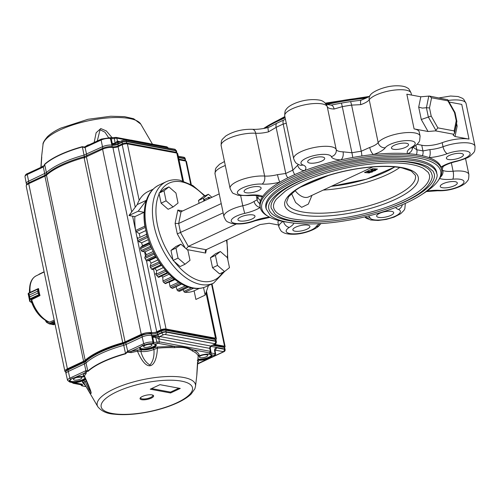 <?xml version="1.0" encoding="UTF-8"?>
<svg xmlns="http://www.w3.org/2000/svg" width="500" height="500" viewBox="0 0 500 500"><rect width="100%" height="100%" fill="white"/><g stroke="black" fill="none" stroke-linecap="round" stroke-linejoin="round"><path stroke-width="0.75" d="M145.244 227.087A1.244 0.712 -115 0 1 144.856 226.175A54.719 31.369 -115 0 1 144.113 212.3L138.194 211.2L128.963 215.506L137.244 204.562A54.719 31.369 -115 0 1 148.294 191.462L153.012 189.262M137.244 204.562L146.45 200.269M139.844 236.469A49.744 28.519 -115 0 1 139.262 233.663L145.919 230.556M139.262 233.663L136.256 231.663L145.306 227.438M136.256 231.663A1.244 0.712 -115 0 1 135.619 230.481A54.719 31.369 -115 0 1 134.881 216.612L144.113 212.3M128.963 215.506L134.881 216.612M138.194 211.2L146.438 200.312M199.275 288.425L194.1 290.837L195.9 299.444L205.131 295.138L208.444 285.525M203.556 287.587L205.131 295.138M194.1 290.837A54.719 31.369 -115 0 1 184.838 292.312A1.244 0.712 -115 0 1 183.875 291.419L183.069 289.631M188.562 287.069L179.594 291.256A1.244 0.712 -115 0 1 179.244 291.269A54.719 31.369 -115 0 1 177.925 290.85A1.244 0.712 -115 0 1 177.031 289.762L176.05 286.694M181.694 284.031A1.244 0.712 -115 0 1 181.337 283.938A54.719 31.369 -115 0 1 179.994 283.163A1.244 0.712 -115 0 1 179.569 282.762M181.731 284.044L172.619 288.3A1.244 0.712 -115 0 1 172.106 288.244A54.719 31.369 -115 0 1 170.756 287.475A1.244 0.712 -115 0 1 169.969 286.238L169.206 282.238L175.012 279.531M174.719 279.294A1.244 0.712 -115 0 1 174.175 279.094A54.719 31.369 -115 0 1 172.856 278.006A1.244 0.712 -115 0 1 172.362 277.312M165.837 283.344A1.244 0.712 -115 0 1 165.619 283.569A1.244 0.712 -115 0 1 164.944 283.406A54.719 31.369 -115 0 1 163.625 282.312A1.244 0.712 -115 0 1 162.969 280.975L162.763 277.175L169.1 274.219M162.763 277.175A49.744 28.519 -115 0 1 161.525 276.006M167.906 272.981A1.244 0.712 -115 0 1 167.262 272.631A54.719 31.369 -115 0 1 166.019 271.256A1.244 0.712 -115 0 1 165.562 270.375M158.994 277.15A1.244 0.712 -115 0 1 158.863 277.25A1.244 0.712 -115 0 1 158.031 276.938A54.719 31.369 -115 0 1 156.788 275.569A1.244 0.712 -115 0 1 156.294 274.175L156.656 270.719L163.3 267.619M156.656 270.719A49.744 28.519 -115 0 1 154.894 268.512M161.55 265.3A1.244 0.712 -115 0 1 160.863 264.781A54.719 31.369 -115 0 1 159.744 263.188A1.244 0.712 -115 0 1 159.388 262.2M152.606 269.581L161.606 265.381L152.625 269.569A1.244 0.712 -115 0 1 152.606 269.581A1.244 0.712 -115 0 1 151.631 269.094A54.719 31.369 -115 0 1 150.512 267.494A1.244 0.712 -115 0 1 150.194 266.106L151.113 263.125L157.931 259.944M151.113 263.125A49.744 28.519 -115 0 1 149.494 260.506L156.35 257.306M153.238 251.469L146.35 254.681L144.919 257.069A1.244 0.712 -115 0 0 145.044 258.406A54.719 31.369 -115 0 0 145.994 260.169A1.244 0.712 -115 0 0 146.988 260.894L149.494 260.506M155.906 256.537A1.244 0.712 -115 0 1 155.225 255.856A54.719 31.369 -115 0 1 154.275 254.094A1.244 0.712 -115 0 1 154.05 253.088M146.35 254.681A49.744 28.519 -115 0 1 145.025 251.856L151.912 248.644M149.406 242.512L142.55 245.712L140.656 247.419A1.244 0.712 -115 0 0 140.588 248.65A54.719 31.369 -115 0 0 141.337 250.506A1.244 0.712 -115 0 0 142.281 251.456L145.025 251.856M151.194 247.013A1.244 0.712 -115 0 1 150.569 246.2A54.719 31.369 -115 0 1 149.819 244.338A1.244 0.712 -115 0 1 149.731 243.375M142.55 245.712A49.744 28.519 -115 0 1 141.569 242.794L148.394 239.613M137.569 237.531L137.581 237.525A1.244 0.712 -115 0 0 137.569 237.531A1.244 0.712 -115 0 0 137.319 238.6A54.719 31.369 -115 0 0 137.831 240.487A1.244 0.712 -115 0 0 138.7 241.612L141.569 242.794M147.594 237.075A1.244 0.712 -115 0 1 147.062 236.175A54.719 31.369 -115 0 1 146.55 234.288A1.244 0.712 -115 0 1 146.588 233.425M258.175 190.769A8.706 2.706 -11.8 0 1 249.294 192.894A8.706 2.706 -11.8 0 1 244.075 191.513A8.706 2.706 -11.8 0 1 252.037 187.087A8.706 2.706 -11.8 0 1 261.112 187.95A8.706 2.706 -11.8 0 1 258.175 190.769M287.725 222.244A91.4 28.394 -11.8 0 1 268.581 216.625L267.213 215.831A92.644 28.781 -11.8 0 1 260.312 207.662L259.994 206.163A92.644 28.781 -11.8 0 1 259.831 203.625A92.644 28.781 -11.8 0 1 260.5 200.55A92.644 28.781 -11.8 0 1 262.738 196.356A92.644 28.781 -11.8 0 1 279.844 182.15A92.644 28.781 -11.8 0 1 287.894 177.806A92.644 28.781 -11.8 0 1 294.825 174.569A92.644 28.781 -11.8 0 1 304.675 170.556A92.644 28.781 -11.8 0 1 340.85 159.894A92.644 28.781 -11.8 0 1 352.738 157.494A92.644 28.781 -11.8 0 1 361.875 155.994A92.644 28.781 -11.8 0 1 373.569 154.519A92.644 28.781 -11.8 0 1 407.612 153.644A92.644 28.781 -11.8 0 1 416.381 154.594A92.644 28.781 -11.8 0 1 422.369 155.706A92.644 28.781 -11.8 0 1 429.056 157.631A92.644 28.781 -11.8 0 1 441.025 167.062A92.644 28.781 -11.8 0 1 441.369 168.269L441.681 169.775A92.644 28.781 -11.8 0 1 438.625 180.025L437.694 181.3A91.4 28.394 -11.8 0 1 422.394 194.112M252.037 218.981A8.706 2.706 -11.8 0 1 243.156 221.106A8.706 2.706 -11.8 0 1 237.938 219.725A8.706 2.706 -11.8 0 1 245.906 215.294A8.706 2.706 -11.8 0 1 254.981 216.163A8.706 2.706 -11.8 0 1 252.037 218.981M306.956 229.194A8.706 2.706 -11.8 0 1 298.075 231.319A8.706 2.706 -11.8 0 1 292.856 229.931A8.706 2.706 -11.8 0 1 300.825 225.506A8.706 2.706 -11.8 0 1 309.9 226.375A8.706 2.706 -11.8 0 1 306.956 229.194M390.763 215.419A8.706 2.706 -11.8 0 1 381.881 217.544A8.706 2.706 -11.8 0 1 376.656 216.163A8.706 2.706 -11.8 0 1 384.625 211.737A8.706 2.706 -11.8 0 1 393.7 212.606A8.706 2.706 -11.8 0 1 390.763 215.419M454.356 185.738A8.706 2.706 -11.8 0 1 445.475 187.862A8.706 2.706 -11.8 0 1 440.25 186.481A8.706 2.706 -11.8 0 1 448.219 182.05A8.706 2.706 -11.8 0 1 457.294 182.919A8.706 2.706 -11.8 0 1 454.356 185.738M460.487 157.525A8.706 2.706 -11.8 0 1 451.606 159.65A8.706 2.706 -11.8 0 1 446.388 158.269A8.706 2.706 -11.8 0 1 454.356 153.844A8.706 2.706 -11.8 0 1 463.425 154.706A8.706 2.706 -11.8 0 1 460.487 157.525M405.569 147.312A8.706 2.706 -11.8 0 1 396.688 149.444A8.706 2.706 -11.8 0 1 391.469 148.056A8.706 2.706 -11.8 0 1 399.438 143.631A8.706 2.706 -11.8 0 1 408.506 144.5A8.706 2.706 -11.8 0 1 405.569 147.312M263.65 128.488A91.4 28.394 -11.8 0 1 284.988 117.119M325.95 103.931A91.4 28.394 -11.8 0 1 367.594 97.344M268.581 216.625A91.4 28.394 -11.8 0 1 345.431 162.081A91.4 28.394 -11.8 0 1 437.694 181.3M266.375 209.312A87.212 27.094 -11.8 0 1 265.869 207.712A87.212 27.094 -11.8 0 1 345.7 163.356A87.212 27.094 -11.8 0 1 436.606 172.044A87.212 27.094 -11.8 0 1 436.788 173.713M219.206 193.9L181.081 211.694L178.675 223.481L180.613 232.731L188.331 246.4L206.112 249.706L259.981 224.562L269.2 223.263L278.488 224.988M236.225 224.044L188.331 246.4L186.225 248.825M278.637 220.506A21.762 6.763 168.2 0 0 278.019 222.769L278.869 226.819A21.762 6.763 -11.8 0 1 283.025 221.481M221.231 203.612L178.675 223.481L175.106 223.425L177.3 233.919L223.169 212.869M449.087 102.044L461.756 104.4L469.006 139.113A21.762 6.763 168.2 0 0 442.188 142.688L443.031 146.738A21.762 6.763 -11.8 0 1 475 146.25L466.056 103.444A21.762 6.763 -11.8 0 0 448.181 100.444M447.788 99.744L447.869 100.819L431.569 97.788L429.369 96.056L447.788 99.744L455.037 112.575L456.894 121.469L454.581 133.069L453.156 135.137L455.044 136.512L469.006 139.113M286.275 123.275L283.206 124.062L292.838 170.181L297.712 165.206A6.219 5.438 -137.9 0 0 304.675 170.556A22.381 6.956 -11.8 0 0 302.975 164.988A15.544 4.831 -11.8 0 1 311.394 156.275A15.544 4.831 -11.8 0 1 331.331 156.631A22.381 6.956 -11.8 0 0 340.85 159.894A6.219 3.619 91.7 0 0 343.056 151.838L351.919 152.762L342.281 106.65A6.219 0.519 -100.2 0 0 341.381 103.112A92.644 28.781 -11.8 0 0 332.2 104.925L330.881 105.087A6.219 3.619 91.7 0 1 334.113 109.025L342.281 106.65A94.506 29.362 -11.8 0 1 351.606 105.119L360.775 104.644A16.169 5.025 -11.8 0 0 369.219 99.769A6.219 5.594 -144.3 0 1 370.062 95.544C371.731 91.681 384.794 86.062 395.719 85.812C401.456 85.669 405.394 86.425 407.544 88.088C408.444 88.112 409.644 89.825 411.138 93.231A21.762 6.763 -11.8 0 0 391.938 90.431A21.762 6.763 -11.8 0 0 369.219 99.769L378.162 142.581A21.762 6.763 -11.8 0 1 400.881 133.238A21.762 6.763 -11.8 0 1 420.081 136.044L419.237 131.994A21.762 6.763 168.2 0 0 414.087 128.9L428.056 131.5L435.494 130.863L437.856 127.869L431.2 116.088L421.275 119.494L418.694 107.137L420.806 96.788L429.369 96.056M264.95 128.244A92.644 28.781 -11.8 0 1 276.219 121.919A92.644 28.781 -11.8 0 1 285.138 117.825M326.688 104.575A92.644 28.781 -11.8 0 1 365.838 98.256M276.531 123.425A6.219 3.8 63.6 0 0 276.131 127.369L268.538 131.838A16.169 5.025 -11.8 0 1 255.681 133.244A21.762 6.763 -11.8 0 0 232.525 136.9A21.762 6.763 -11.8 0 0 221.137 145.588C221.244 139.444 221.331 140.338 225.725 136.019C233.306 131.319 242.175 129.075 252.319 129.294C256.863 129.562 262.15 128.975 268.181 127.525L271.075 126.287A92.644 28.781 -11.8 0 1 276.531 123.425A92.644 28.781 -11.8 0 1 283.469 120.188A92.644 28.781 -11.8 0 1 285.45 119.331M341.381 103.112A92.644 28.781 -11.8 0 1 350.519 101.613A92.644 28.781 -11.8 0 1 359.431 100.444L361.4 100.044A6.219 2.212 -108.9 0 0 360.775 104.644M321.769 161.088A8.706 2.706 -11.8 0 1 312.887 163.212A8.706 2.706 -11.8 0 1 307.669 161.831A8.706 2.706 -11.8 0 1 315.631 157.4A8.706 2.706 -11.8 0 1 324.706 158.269A8.706 2.706 -11.8 0 1 321.769 161.088M260.25 207.369A6.219 4.675 56.3 0 1 254.075 201.431L257.137 199.825A6.219 5.888 4 0 0 259.831 203.625M248.637 195.231A22.381 6.956 -11.8 0 1 262.738 196.356A6.219 5.481 115.8 0 1 258.819 196.169C257.456 196.069 259.131 195.019 248.056 195.631A6.219 1.9 -95.8 0 0 248.637 195.231A15.544 4.831 -11.8 0 1 238.969 190.081A15.544 4.831 -11.8 0 1 262.05 184.094A22.381 6.956 -11.8 0 0 279.844 182.15A6.219 0.744 75.9 0 1 277.481 174.65L285.769 173.481A6.219 3.8 63.6 0 0 287.894 177.806M350.519 101.613A6.219 1.106 -98.4 0 1 351.606 105.119L361.238 151.231L369.719 147.456A6.219 2.212 -108.9 0 0 373.569 154.519A22.381 6.956 -11.8 0 0 385.262 147.769A15.544 4.831 -11.8 0 1 406.838 140.594A15.544 4.831 -11.8 0 1 411.944 147.081A6.219 4.387 59.2 0 0 413.925 146.637C418.612 143.706 419.637 140.906 419.644 140.662L420.081 136.044M413.031 147.213L416.838 149.806L415.9 145.306M442.188 142.688A16.169 5.025 168.2 0 1 421.756 145.238A94.506 29.362 168.2 0 0 417.056 144.325M421.756 145.238L422.95 150.944L429.862 149.606A6.219 2.312 -94.3 0 1 429.056 157.631A22.381 6.956 -11.8 0 0 447.287 153.656A15.544 4.831 -11.8 0 1 469.381 152.219A15.544 4.831 -11.8 0 1 456.675 161.044L456.831 161.325C464.719 159.081 469.263 157.231 470.462 155.787C474.762 151.537 474.9 152.406 475 146.25M260.312 207.662A92.644 28.781 -11.8 0 1 288.206 179.306A92.644 28.781 -11.8 0 1 383.994 155.181A92.644 28.781 -11.8 0 1 441.681 169.775M414.087 128.9L406.838 94.194L420.806 96.788M208.356 197.562L204.412 199.406L204.675 200.675M210.3 198.056L209.556 197.456L208.312 197.356L208.619 198.837M208.519 197.262L208.825 198.744M209.556 197.456L209.737 198.319M204.412 199.406L203.631 199.544L203.938 201.025M203.831 199.444L204.144 200.925M203.975 199.475L204.269 200.869M440.456 177.062A6.219 5.481 -64.2 0 0 442.919 170.4A16.169 5.025 -11.8 0 0 453.1 171.219A21.762 6.763 -11.8 0 1 468.869 174.462L465.538 158.531M456.831 161.325C450.769 162.781 446.244 164.488 443.263 166.45A6.219 4.675 -123.7 0 1 441.025 167.062A22.381 6.956 -11.8 0 1 456.675 161.044M412.512 147.587A6.219 5.863 146 0 1 407.612 153.644A22.381 6.956 -11.8 0 1 411.944 147.081M268.181 127.525A6.219 0.744 75.9 0 0 268.538 131.838M456.138 125.444L457.15 126.163L455.044 136.512M436.019 130.612L428.363 117.062L426.413 107.719L422.344 108.094L418.694 107.137M455.037 112.575L454.525 112.606L447.869 100.819M456.894 121.469L456.225 120.744L454.525 112.606M454.581 133.069L454.156 130.9L437.856 127.869M428.794 96.031L426.413 107.719L429.5 107.95L431.2 116.088M175.106 223.425L177.831 210.069L180.031 211.8L181.081 211.694M187.119 249.606L205.669 253.056L205.244 250.888L206.112 249.706M291.531 193.562L295.606 202.481L301.663 207.331L308.331 204.1L311.981 195.338M323.269 190.069A63.731 19.8 168.2 0 0 399.738 167.506M292.444 218.844A79.588 24.725 168.2 0 0 381.106 209.031A79.588 24.725 168.2 0 0 429.431 174.988L428.3 172.4L423.363 168.325C415.95 164.456 404.094 162.656 387.788 162.925C367.325 163.519 346.306 167.044 324.725 173.512C308.038 178.669 294.9 184.55 285.3 191.144L276.425 199.125C274 202.331 273.069 205.138 273.625 207.537A79.588 24.725 168.2 0 0 292.444 218.844M387.45 208.656A84.562 26.269 168.2 0 0 434.3 173.975L433.088 171.194L427.819 166.85C419.931 162.731 407.331 160.819 390.012 161.106C353.906 161.569 304.631 174.931 282.5 190.175C277.869 193.269 274.375 196.281 272.019 199.219C269.225 202.775 268.137 205.888 268.756 208.556A84.562 26.269 168.2 0 0 288.75 220.569A84.562 26.269 168.2 0 0 325.575 221.581M315.475 174.8A82.075 25.5 168.2 0 0 271.188 208.05L274.881 213.931C278.425 216.95 283.894 219.137 291.294 220.5C308.631 223.431 330.138 222.362 355.806 217.294C375.631 213.169 392.775 207.537 407.244 200.4C416.413 195.8 423.156 191.1 427.463 186.294C431.594 180.744 433.062 176.8 431.869 174.481A82.075 25.5 168.2 0 0 377.969 161.744M372.931 168.675L374.637 168.825M375.125 168.869L375.481 170.05L375.15 170.2L375.806 170.325L375.144 170.631L372.925 171.244L372.35 171.131L371.844 170.037L372.537 169.719L375.481 170.05M375.288 169.119L376.031 168.95M366.35 171.713L368.231 172.062M370.119 169.956L371.906 170.175M372.569 171.406L372.925 171.244M372.975 171.219L373.744 170.863M369.075 172.381L369.2 172.956L370.181 172.506M328.519 175.45L300.663 187.075M375.562 169.169L375.725 169.925L377.506 169.075L372.825 168.669L364.513 172.544L369.2 172.956M368.206 172.019L368.713 171.5L371.656 171.219L372.619 171.637L372.088 172.113L369.175 172.4L368.206 172.019L367.956 170.825M369.3 171.6L369.844 172.087L371.512 172.013L370.994 171.531L369.081 171.806M368.194 171.956L367.987 170.956M368.713 171.5L368.544 170.694M371.656 171.219L371.413 170.062M369.844 172.087L369.719 171.475M373.137 170.794L373.956 170.413L372.875 170.212L373.137 170.794L373.025 170.238M371.844 170.037L371.675 169.219M375.806 170.325L375.725 169.925M374.95 169.95L374.719 168.831M374.619 170.106L374.381 168.944M372.537 169.719L372.362 168.888M199.062 203.3L198.475 200.475L203.406 196.575L208.388 194.25L211.9 197.306M203.738 199.494L203.456 198.144L208.388 194.25M198.475 200.475L203.456 198.144M224.544 271.556L219.556 273.888L212.531 267.762L210.438 257.744L215.369 253.844L220.356 251.519L227.381 257.638L229.475 267.663L224.544 271.556L217.512 265.438L215.419 255.419L220.356 251.519M210.438 257.744L215.419 255.419M212.531 267.762L217.512 265.438M173.113 206.95L168.131 209.281L161.1 203.156L159.006 193.137L163.944 189.237L168.925 186.912L175.956 193.031L178.044 203.056L173.113 206.95L166.088 200.831L163.994 190.812L168.925 186.912M159.006 193.137L163.994 190.812M161.1 203.156L166.088 200.831M185.081 264.219L180.094 266.55L173.069 260.425L170.975 250.406L175.906 246.506L180.894 244.181L187.919 250.306L190.012 260.325L185.081 264.219L178.05 258.1L175.956 248.081L180.894 244.181M170.975 250.406L175.956 248.081M173.069 260.425L178.05 258.1M214.606 344.363L224.531 346.206A2.487 0.775 -11.8 0 1 225.119 346.562A2.487 0.775 -11.8 0 1 224.488 347.262M65.719 372.025A7.462 2.319 -11.8 0 1 64.881 371.231A7.462 2.319 -11.8 0 1 67.4 368.819L83.588 361.262A6.219 1.931 168.2 0 0 85.162 360.281A59.688 18.544 -11.8 0 1 122.744 342.738A6.219 1.931 168.2 0 0 125.075 341.894L141.263 334.344A7.462 2.319 -11.8 0 1 151.581 332.644A3.731 1.156 168.2 0 0 156.744 331.8L160.9 329.856A3.731 1.156 -11.8 0 1 166.062 329.012L215.494 338.2A3.731 1.156 -11.8 0 1 216.375 338.731A3.731 1.156 -11.8 0 1 215.819 339.538M64.881 371.231L26.206 186.106A7.462 2.319 -11.8 0 1 28.725 183.694L44.913 176.137A6.219 1.931 168.2 0 0 46.494 175.156A59.688 18.544 -11.8 0 1 84.069 157.613A6.219 1.931 168.2 0 0 86.406 156.769L102.587 149.219A7.462 2.319 -11.8 0 1 112.906 147.519A3.731 1.156 168.2 0 0 118.069 146.675L122.225 144.731A3.731 1.156 -11.8 0 1 127.387 143.887L176.819 153.075A3.731 1.156 -11.8 0 1 177.7 153.606L183.444 181.094M178.994 159.806L185.856 161.081A2.487 0.775 -11.8 0 1 186.444 161.438L191.281 184.587M38.562 288.569A25.812 14.8 65 0 0 40.012 295.512L39.812 295.606M31.394 299.788L39.875 295.637L39.2 295.25A0.619 0.356 -115 0 1 39.162 295.231L38.075 293.019L29.762 296.9L29.769 299.369L29.762 296.887L28.637 293.1L29.369 295.012L37.681 291.131L37.819 288.794L37.681 291.144L29.369 295.012M29.956 299.394L28.562 293.137L37.788 288.812M29.762 296.9L38.075 293.012L38.956 294.656L39.944 295.275M38.594 288.794L37.819 289.219M39.162 295.231L30.013 299.544L30.062 301.712L28.125 293.775L28.65 293.075L37.85 288.781M30 301.581L29.769 299.369M29.775 298.919L38.956 294.656M28.637 293.481L37.612 289.25M39.025 274.237L44.1 271.769L39.019 274.294M38.769 274.581L39.006 274.269M53.431 324.712L52.794 324.444L54.9 323.462L52.8 324.444L53.531 324.731L49.381 323.8L51.5 324.206L49.769 324.031L54.562 321.819M49.931 324.062L49.381 323.8M54.225 320.206L49.256 322.225M49.206 323.819L46.556 322.369L46.025 321.6L49.206 323.656L54.431 321.213M46.556 322.369L49.375 323.913M178.525 157.575L184.862 158.756L183.744 157.225A1.863 1.863 0 0 1 185.225 158.637L185.306 159.019A1.863 0.581 -11.8 0 1 185.306 159.025A1.863 0.581 -11.8 0 0 184.862 158.756L185.162 160.287A1.119 0.85 100.5 0 1 185.131 160.95M43.725 165.894L43.369 166.388L42.544 166.55L42.663 166.131L43.769 166.075L44.662 164.256A58.987 18.325 -11.8 0 1 59.562 154.9A58.987 18.325 -11.8 0 1 82.325 146.675L84.45 147.081L87.812 145.056A58.919 18.306 -11.8 0 1 89.394 144.675M94.169 142.45L96.131 132.762L100.775 128.55L106.319 130.919L112.306 137.9M130.581 140.087A58.919 18.306 -11.8 0 1 131.031 140.1L149.1 143.463A58.919 18.306 -11.8 0 1 149.35 143.575M43.019 144.55C42.656 143.281 44.112 140.681 47.394 136.756C50.562 133.681 55.012 130.8 60.75 128.119L87.994 119.281L110.769 116.244L124.444 116.631L133.675 118.744L140.775 124.131A50.2 15.594 168.2 0 0 108.756 117.831A50.2 15.594 168.2 0 0 59.825 130.031A50.2 15.594 168.2 0 0 43.019 144.55L41.688 155.938L41.112 167.213M30.675 172.087L27.719 173.506L27.269 174.506A6.713 2.087 168.2 0 0 25 176.669L26.281 183.425A6.837 2.125 -11.8 0 1 26.281 183.425A6.837 2.125 -11.8 0 1 28.594 181.219L46.262 172.725A59.194 18.388 -11.8 0 1 84.012 155.1L102.45 146.744A6.837 2.125 -11.8 0 1 111.912 145.194L110.412 138.506L111.213 138.65A3.237 1.006 168.2 0 0 114.388 138.381L114.362 137.525L109.725 137.731A1.244 0.944 -79.5 0 1 110.412 138.506A6.713 2.087 168.2 0 0 101.125 140.031L101.575 139.031L98.287 140.525M168.275 148.019L166.994 146.856L135.844 141.062M108.569 137.613L104.963 132.188L100.056 129.738L97.294 140.988M87.863 145.394L87.812 145.056M84.588 146.825L85.044 146.931L85.025 147.469L85.044 146.931L86.419 146.069M84.45 147.081L85.037 147.537L84.169 147.469L84.45 147.081M84.169 147.469L82.375 146.956L84.344 156.631L102.788 148.269L101.125 140.031L85.025 147.469M44.662 164.256A1.119 0.944 47.3 0 0 44.675 164.55L43.963 166.238M43.344 166.919L45.006 175.244L46.6 174.244A59.162 18.381 -11.8 0 1 84.344 156.631L84.85 157.938M27.55 173.55L42.431 166.675M101.331 139.119L100.8 139.35M109.388 137.75L111.269 137.95M85.106 147.506L87.031 156.475M119.138 142.137L111.831 144.819L112.331 143.637L115.369 143.012L117.425 141.081L118.494 142.244M115.662 137.463L116.825 138.169L114.388 138.381L115.188 143.863M117.425 141.081L118.562 142.256M118.088 142.525L117.863 143.825L122.019 141.888A1.863 1.069 -115 0 1 122.431 140.45L118.088 142.525L116.531 141.675M110.519 137.881L111.213 138.65L112.331 143.637L113.2 144.281M111.831 144.819A4.363 1.356 168.2 0 0 117.863 143.825L117.938 144.2L122.094 142.262A3.106 0.969 168.2 0 1 126.394 141.556L175.825 150.744L175.738 150.369A1.863 1.412 -79.5 0 0 174.7 149.213L125.269 140.025A1.863 1.412 100.5 0 1 126.306 141.181L175.738 150.369A3.1 0.963 -11.8 0 1 176.469 150.806L174.7 149.213M176.869 153.088L176.85 152.719A3.081 0.956 168.2 0 0 176.119 152.275L126.688 143.088A3.081 0.956 168.2 0 0 122.425 143.787L118.275 145.725L117.938 144.2A4.35 1.35 -11.8 0 1 111.912 145.194L112.212 146.725A6.812 2.119 -11.8 0 0 102.788 148.269A1.119 0.644 -115 0 0 103.112 148.981M176.85 152.719L176.556 151.194A3.106 0.969 168.2 0 0 176.556 151.181A3.106 0.969 168.2 0 0 175.825 150.744L176.119 152.275A1.119 0.85 100.5 0 1 176.088 152.938M152.513 395.012A6.219 1.931 -11.8 0 1 150.7 397.456A6.219 1.931 -11.8 0 1 143.675 398.994A6.219 1.931 -11.8 0 1 140.712 397.481M151.281 398.119A6.938 2.156 -11.8 0 1 142.688 399.812A6.938 2.156 -11.8 0 1 140.706 397.488A6.938 2.156 -11.8 0 1 146.394 395.181A6.938 2.156 -11.8 0 1 152.525 395.019A6.938 2.156 -11.8 0 1 151.281 398.119M152 343.706L151.75 343.494L152 343.706A8.456 2.625 168.2 0 0 145.031 344.85A5.469 1.7 -11.8 0 1 152 343.706L154.7 343.975A8.456 2.625 -11.8 0 1 153.713 347.656A8.456 2.625 -11.8 0 1 142.887 349.875A8.456 2.625 -11.8 0 1 140.738 346.844L142.363 345.562L145.069 344.856L140.994 346.587M197.619 363.85L223.65 351.7L225.106 350.369L224.681 349.344L216.65 347.856L215.144 350.45M225.119 349.694L224.681 349.344L223.65 351.7A1.863 1.069 65 0 0 224.075 351.65A1.863 1.069 65 0 0 224.325 351.444M198.194 355.869L196.863 374.844L195.531 386.231A50.2 15.594 168.2 0 0 143.138 379.6A50.2 15.594 168.2 0 0 97.775 406.65C101.525 411.281 107.075 413.794 114.419 414.188C121.112 414.925 128.812 414.769 137.519 413.706C152.544 411.756 165.969 408.075 177.8 402.663C183.544 399.975 188 397.094 191.169 394.019L194.844 388.831L195.531 386.231M197.275 360.2L198.494 361.425L197.525 362.369C196.25 383.556 196.881 374.881 198.169 355.769L199.15 354.694L198.194 356.087M198.194 356.012L198.169 355.769A58.919 18.306 168.2 0 0 192.463 351.031C188.162 347.863 182.138 346.744 174.394 347.669A58.919 18.306 168.2 0 0 157.413 348.194C156.537 368.125 146.85 373.694 137.469 351.206L137.231 350.037L141.512 349.831L140.825 351.4C142.6 357.919 145.625 362.45 149.913 365.006C153.1 361.325 154.444 356.131 153.938 349.419L152.988 348.1L157.575 346.962L157.413 348.194L153.938 349.419A9.969 3.1 168.2 0 1 140.825 351.4L137.469 351.206A58.919 18.306 168.2 0 0 131.181 352.625L127.294 352.163L125.606 353.831A58.987 18.325 168.2 0 0 87.938 371.413L86.613 371.15L86.031 373.7A58.919 18.306 168.2 0 0 84.394 375.981C92.912 394.225 94.131 400.85 83.75 382.581L82.431 382.038L83.931 380.331L85.044 381.581L88.681 389.006L90.819 391.894M125.606 353.831L123.75 345.319A59.194 18.388 168.2 0 0 86 362.938L87.831 371.119L85.925 370.744L86.181 371.331L85.913 370.675L86.681 370.725M85.575 379.031A8.456 2.625 -11.8 0 1 73.731 382.656L70.044 381.962A0.375 0.338 -56.3 0 0 70.312 381.506L73.838 382.169A8.081 2.512 -11.8 0 0 85.331 378.506M69.837 380.594A8.081 2.512 168.2 0 0 77.1 381.281A8.081 2.512 168.2 0 0 85.119 378.038M140 347.844A8.081 2.512 168.2 0 0 148.287 348.338A8.081 2.512 168.2 0 0 155.681 344.562M197.963 359.113A8.081 2.512 168.2 0 0 206.356 358.131A8.081 2.512 168.2 0 0 211.494 354.944M80.319 379.131A4.225 1.312 -11.8 0 1 76.019 380.163A4.225 1.312 -11.8 0 1 73.475 379.5A4.225 1.312 -11.8 0 1 77.337 377.344A4.225 1.312 -11.8 0 1 81.75 377.769A4.225 1.312 -11.8 0 1 80.319 379.131M150.481 346.381A4.225 1.312 -11.8 0 1 146.181 347.413A4.225 1.312 -11.8 0 1 143.637 346.75A4.225 1.312 -11.8 0 1 147.506 344.594A4.225 1.312 -11.8 0 1 151.912 345.019A4.225 1.312 -11.8 0 1 150.481 346.381M206.294 356.756A4.225 1.312 -11.8 0 1 201.994 357.788A4.225 1.312 -11.8 0 1 199.444 357.125A4.225 1.312 -11.8 0 1 203.312 354.969A4.225 1.312 -11.8 0 1 207.725 355.394A4.225 1.312 -11.8 0 1 206.294 356.756M170.581 392.969L150.25 389.194L159.944 384.669L180.275 388.444L170.581 392.969L170.525 392.1L151.569 388.575M178.906 388.194L170.525 392.1M86.375 380.775A9.969 3.1 168.2 0 1 85.044 381.581L83.75 382.581A58.919 18.306 168.2 0 0 83.981 383.006L97.775 406.65M84.394 375.981L84.3 376.538L83.088 375.306L84.394 375.981M83.088 375.306L84.756 372.981L86.031 373.7M86.669 371.45L86.181 371.331L84.756 372.981L74.825 377.612A8.456 2.625 -11.8 0 1 84.5 376.712M127.294 352.163L126.894 351.962L127.587 351.225L127.294 352.163M87.938 371.413A1.119 0.944 -132.7 0 1 87.831 371.119A59.037 18.344 168.2 0 1 125.531 353.525L126.894 351.962M127.525 352.375L127.856 351.875L126.119 344.462L142.188 336.962L143.675 343.706L144.594 344.956M127.606 351.294L127.856 351.875L130.812 351.481L131.181 352.625M157.575 346.962L174.9 346.431C181.887 346.544 188.038 347.681 193.331 349.856A1.244 1.087 -65.9 0 0 192.463 351.031M70.8 379.263L70.556 379.613A8.456 2.625 168.2 0 0 70.044 381.962A5.469 1.7 -11.8 0 1 70.556 379.613L72.2 378.312L74.894 377.581M70.738 379.438L71.013 379.1L70.738 379.438L69.819 378.181L68.331 371.438L84.4 363.938L85.925 370.744M123.444 343.025L126.319 342.056L125.819 342.944L126.119 344.462L123.75 345.319L123.444 343.025C106.188 347.906 93.694 353.756 85.956 360.569L68.281 369.056A1.119 0.644 -115 0 0 68.031 369.919A6.812 2.119 168.2 0 0 65.731 372.113L66.019 373.638A6.837 2.125 168.2 0 1 68.331 371.438L68.031 369.919L84.106 362.413L84.4 363.938L86 362.938L85.706 361.419L84.106 362.413L84.612 361.525M72.194 382.519L69.831 382.081A1.244 0.944 -79.5 0 0 70.163 382.062L70.469 381.594M198.181 356.256A8.456 2.625 -11.8 0 1 209.55 354.169L210.888 354.231L211.519 354.762A8.456 2.625 -11.8 0 1 209.525 358.031A8.456 2.625 -11.8 0 1 197.881 360.169M66.019 373.638A6.837 2.125 168.2 0 0 66.025 373.663L67.556 380.369A6.713 2.087 -11.8 0 1 69.819 378.181L85.844 370.706M162.031 330.069A1.119 0.644 65 0 0 161.775 330.094A1.119 0.644 65 0 0 161.531 330.956L161.831 332.475L157.675 334.419A4.35 1.35 -11.8 0 1 151.65 335.406A6.837 2.125 168.2 0 0 142.188 336.962L141.888 335.444A1.119 0.644 -115 0 1 142.137 334.581L126.062 342.081M157.594 338.225L158.569 336.287L159.806 336.531L158.781 338.881L155.969 337.362L152.781 337.281L151.725 335.788L153.375 336.587L152.781 337.281L153.763 342.331L153.481 343.562L153.05 343.45L153.481 343.562M209.75 347.356L210.113 347.987L210.944 346.025L210.113 347.119L210.113 347.987L209.75 347.356M154.331 343.769L154.7 343.975A4.475 1.394 -11.8 0 0 157.469 343.519L156.938 342.056L159.375 341.85L158.688 343.413L174.9 346.431A1.244 0.744 -87.6 0 0 174.394 347.669M210.631 346.287L224.606 348.969L224.675 349.35M211.106 354.525A0.375 0.338 -56.9 0 0 211.519 354.762L214.412 355.3L215.1 353.731L215.688 354.1L215.144 351.125L214.556 350.775C214.381 349.1 215.075 348.131 216.65 347.856M127.656 351.181L143.675 343.706A6.713 2.087 -11.8 0 1 152.963 342.181L153.763 342.331A3.237 1.006 -11.8 0 0 156.938 342.056L155.431 336.519L158.569 336.287L157.756 334.794A4.363 1.356 -11.8 0 1 151.725 335.788L151.312 333.894A6.812 2.119 168.2 0 0 141.888 335.444L123.444 343.8A59.162 18.381 168.2 0 0 85.706 361.419L86.494 360.35M153.375 336.587L155.431 336.519M209.713 348.35L210.944 346.025M165.175 334.5L214.606 343.694A1.863 1.412 -79.5 0 0 215.637 341.344L166.206 332.15A1.863 1.412 100.5 0 1 165.175 334.5A1.238 0.381 -11.8 0 0 163.463 334.781L159.744 336.519L158.744 338.875M209.812 347.081L210.725 346.756L210.188 347.95L211.169 353A1.244 0.944 100.5 0 1 210.888 354.231L210.381 354.106M210.55 352.769A3.237 1.006 -11.8 0 0 211.169 353L215.1 353.731L214.556 350.775L215.275 350.194M215.144 351.125L215.162 350.544M225.113 349.581L225.044 349.237A1.863 0.581 168.2 0 0 225.044 349.231A1.863 0.581 168.2 0 0 224.606 348.969L224.262 347.456L212.619 345.294M210.312 346.65A4.363 1.356 -11.8 0 0 210.725 346.756L210.65 346.375A4.35 1.35 -11.8 0 1 210.556 346.356M215.95 339.881L214.6 338.756A1.119 0.85 100.5 0 1 215.225 339.45L215.562 340.962A3.106 0.969 -11.8 0 1 216.294 341.4A3.106 0.969 -11.8 0 1 216.3 341.406L216.369 341.788A3.1 0.963 168.2 0 0 215.637 341.344L215.562 340.962L166.131 331.769L165.794 330.256L215.225 339.45A3.081 0.956 -11.8 0 1 215.95 339.881L216.294 341.4M163.463 334.781A1.863 1.069 -115 0 1 161.912 332.856L161.831 332.475A3.106 0.969 -11.8 0 1 166.131 331.769L166.206 332.15A3.1 0.963 168.2 0 0 161.912 332.856L157.756 334.794L157.675 334.419L157.375 332.9L161.531 330.956A3.081 0.956 -11.8 0 1 165.794 330.256A1.119 0.85 100.5 0 0 164.744 329.625M135.619 230.481L144.856 226.175M184.838 292.312L193.538 288.25M183.875 291.419L191.481 287.869M179.244 291.269L188.375 287.006M177.925 290.85L187.106 286.562M177.031 289.762L185.387 285.863M172.106 288.244L181.337 283.938M170.756 287.475L179.994 283.163M169.969 286.238L178.669 282.181M164.944 283.406L174.175 279.094M163.625 282.312L172.856 278.006M162.969 280.975L171.831 276.837M158.031 276.938L167.262 272.631M156.788 275.569L166.019 271.256M156.294 274.175L165.244 270M151.631 269.094L160.863 264.781M150.512 267.494L159.744 263.188M150.194 266.106L159.194 261.906M146.988 260.894L155.994 256.688M145.994 260.169L155.225 255.856M145.044 258.406L154.275 254.094M144.919 257.069L153.931 252.862M142.281 251.456L151.294 247.244M141.337 250.506L150.569 246.2M140.588 248.65L149.819 244.338M140.656 247.419L149.669 243.212M138.7 241.612L147.694 237.413M137.831 240.487L147.062 236.175M137.319 238.6L146.55 234.288M260.262 207.425A22.381 6.956 -11.8 0 1 244.694 213.388A15.544 4.831 -11.8 0 0 231.981 222.213A15.544 4.831 -11.8 0 0 254.075 220.775A22.381 6.956 -11.8 0 1 269.413 217.087M293.913 223.156A22.381 6.956 -11.8 0 1 289.419 227.35A15.544 4.831 -11.8 0 0 294.531 233.837A15.544 4.831 -11.8 0 0 316.106 226.663A22.381 6.956 -11.8 0 1 319.594 223.656M368.237 216.044A22.381 6.956 -11.8 0 1 370.031 217.8A15.544 4.831 -11.8 0 0 389.969 218.156A15.544 4.831 -11.8 0 0 398.387 209.444A22.381 6.956 -11.8 0 1 395.681 207.438M426.962 191.144A22.381 6.956 -11.8 0 1 439.312 190.338A6.219 3.956 93.9 0 1 437.688 190.756C445.5 191.038 453.088 189.537 460.444 186.269C464 184.55 466.406 182.656 467.656 180.581C468.462 180.188 468.862 178.15 468.869 174.462M439.663 178.494A22.381 6.956 -11.8 0 0 452.725 179.2A15.544 4.831 -11.8 0 1 462.394 184.35A15.544 4.831 -11.8 0 1 439.312 190.338M456.562 123.35L457.15 126.163M225.3 165.512A21.762 6.763 -11.8 0 0 215.006 173.8L223.95 216.606A21.762 6.763 -11.8 0 1 242.775 205.775L244.694 213.388M240.675 195.725L242.775 205.775A16.169 5.025 -11.8 0 0 254.075 201.431M256.25 195.569L257.137 199.825A94.506 29.362 168.2 0 1 257.819 196.688A6.219 5.806 19.7 0 0 260.5 200.55M257.631 195.8L257.819 196.688M221.137 145.588L230.081 188.4A21.762 6.763 -11.8 0 1 241.469 179.706A21.762 6.763 -11.8 0 1 264.625 176.05A6.219 3.956 93.9 0 1 262.05 184.094M252.319 129.294A6.219 3.956 93.9 0 1 255.681 133.244L264.625 176.05A16.169 5.025 -11.8 0 0 277.481 174.65M283.469 120.188A6.219 3.325 -113.7 0 0 283.206 124.062A94.506 29.362 -11.8 0 0 276.131 127.369L285.769 173.481A94.506 29.362 168.2 0 1 292.838 170.181A6.219 3.325 66.3 0 0 294.825 174.569M298.275 164.45A16.169 5.025 -11.8 0 1 297.712 165.206M284.731 115.906L293.675 158.713A21.762 6.763 -11.8 0 1 313.05 147.762A21.762 6.763 -11.8 0 1 336.181 149.481L327.238 106.669A6.219 5.9 -21.2 0 0 326.975 105.787C325.175 102.425 322.625 100.519 319.331 100.081C311.863 98.944 304.075 99.887 295.963 102.9C290.625 105.062 287.3 107.338 285.975 109.731C285.163 110.106 284.744 112.169 284.731 115.906A21.762 6.763 -11.8 0 1 304.106 104.95A21.762 6.763 -11.8 0 1 327.238 106.669A16.169 5.025 -11.8 0 0 334.113 109.025M343.056 151.838A16.169 5.025 -11.8 0 1 336.181 149.481A6.219 5.9 -21.2 0 1 331.331 156.631M361.875 155.994A6.219 1.106 -98.4 0 0 361.238 151.231A94.506 29.362 168.2 0 0 351.919 152.762A6.219 0.519 -100.2 0 1 352.738 157.494M385.262 147.769A6.219 5.594 -144.3 0 1 378.162 142.581A16.169 5.025 -11.8 0 1 369.719 147.456M422.369 155.706A6.219 4.888 -77.2 0 0 422.95 150.944A94.506 29.362 168.2 0 0 416.838 149.806A6.219 4.525 -81.5 0 1 416.381 154.594M447.287 153.656A6.219 2.612 -110.5 0 1 443.031 146.738A16.169 5.025 -11.8 0 1 429.862 149.606M451.344 162.825L453.1 171.219A6.219 1.9 -95.8 0 1 452.725 179.2M405.05 203.544A21.762 6.763 -11.8 0 1 405.275 204.15L405.138 203.506M453.787 134.262L435.494 130.863M428.056 131.5L421.275 119.494M431.569 97.788L429.5 107.95M454.156 130.9L456.225 120.744M193.394 287.938A55.963 32.088 65 0 0 206.188 286.581C202 288.494 197.425 288.994 192.456 288.069C173.512 285.038 152.444 259.113 146.363 232.506C144.312 223.938 143.725 215.963 144.606 208.588C146.081 197.05 150.831 189.244 158.85 185.162A55.963 32.088 65 0 0 149.419 239.387A55.963 32.088 65 0 0 193.394 287.938M206.188 286.581L213.575 283.131A55.963 32.088 -115 0 1 160.831 245.994A55.963 32.088 -115 0 1 166.231 181.719L158.85 185.162M159.831 192.488A53.475 30.656 -115 0 1 181.356 181.812A53.475 30.656 -115 0 1 204.475 196.075M226.469 240.206A53.475 30.656 -115 0 1 227.3 257.569M222.638 272.45A53.475 30.656 -115 0 1 174.237 261.45M172.913 259.694A53.475 30.656 -115 0 1 159.162 193.875M205.669 253.056L206.375 249.581M177.3 233.919L185.231 247.963M177.831 210.069L182.644 210.963M402.394 204.713A6.219 5.3 110.4 0 1 398.387 209.444M365.031 216.831A6.219 5.9 -21.2 0 0 370.031 217.8M321.037 223.575L319.944 224.506A6.219 5.594 -144.3 0 1 316.106 226.663M441.794 170.419A6.219 5.888 4 0 0 442.6 167.969L441.875 171.719M283.506 221.575A6.219 4.387 59.2 0 0 289.419 227.35M269.938 217.362L255.044 220.812A6.219 2.612 -110.5 0 1 254.075 220.775M302.975 164.988A6.219 5.3 110.4 0 1 299.6 165.031L299.8 165.1M302.294 211.919A65.719 20.419 168.2 0 0 376.319 203.556A65.719 20.419 168.2 0 0 415.275 175.162L411.287 171.044L402.062 167.925C392.606 166.075 380.588 165.963 366 167.594C339.506 170.5 309.762 180.125 295.881 190.106L288.631 196.713L286.669 202.031A65.719 20.419 168.2 0 0 302.294 211.919M300.9 214.9A68.194 21.188 168.2 0 0 414.706 186.488A68.194 21.188 168.2 0 0 338.981 172.406A68.194 21.188 168.2 0 0 300.9 214.9M359.581 98.106A87.05 27.044 168.2 0 0 325.913 103.881M436.737 173.463A87.05 27.044 168.2 0 0 346 164.794A87.05 27.044 168.2 0 0 266.319 209.069L270.212 215.269C273.962 218.456 279.756 220.775 287.6 222.225C305.994 225.338 328.812 224.2 356.056 218.819C377.094 214.444 395.288 208.469 410.637 200.894C420.369 196.012 427.512 191.031 432.075 185.938C436.45 180.062 438 175.9 436.737 173.463L436.106 170.456M372.844 166.931L308.669 196.887A18.031 10.337 -115 0 1 295.144 190.637M394.787 166.887A61.194 19.013 -11.8 0 1 331.294 186.325M185.856 161.081L190.7 184.256M211.55 284.075L224.531 346.206M176.819 153.075L182.619 180.85M205.981 292.675L215.494 338.2M127.387 143.887L139.175 200.319M153.55 269.137L166.062 329.012M122.225 144.731L135.269 207.175M144.588 251.794L145.494 256.112M146.456 260.719L160.9 329.856M118.069 146.675L131.694 211.894M132.594 216.181L156.744 331.8M151.581 332.644L112.906 147.519M102.587 149.219L141.263 334.344M86.406 156.769L125.075 341.894M122.744 342.738L84.069 157.613M46.494 175.156L85.162 360.281M83.588 361.262L44.913 176.137M28.725 183.694L67.4 368.819M30.144 292.375A25.688 14.725 65 0 1 36.212 275.819C32.406 277.838 30.231 281.65 29.681 287.25L29.556 288.606A23.681 13.575 65 0 0 29.519 292.669M31.269 301.262A23.681 13.575 65 0 0 43.869 319.262L44.981 320.031A25.319 14.519 65 0 0 49.013 322.2M31.206 299.831A25.319 14.519 65 0 0 44.981 320.031L49.15 322.269M29.681 287.25A25.319 14.519 65 0 0 29.725 292.575M31.619 299.5A25.688 14.725 65 0 0 49.731 322.244M30.188 301.706L31.713 302.587M37.9 288.769L38.413 288.625M39.362 294.938L38.112 288.931M38.075 293.019L37.681 291.131M28.506 293.344L28.125 293.775M38.856 274.538L43.231 272.425M53.637 324.719L55.031 324.069M51.5 324.206L54.744 322.694L51.5 324.206L52.8 324.444M45.538 320.406L46.025 321.6M45.969 321.631L45.45 320.344M42.188 166.713L42.663 166.131M46.887 174.8L44.675 164.55A59.037 18.344 -11.8 0 1 82.375 146.956L82.325 146.675M120.031 141.569L117.456 141.088L116.825 138.169L167.675 147.625L166.519 146.919M116.062 137.394L114.369 137.531M26.288 183.45L26.631 184.963A6.812 2.119 -11.8 0 1 28.931 182.75L27.269 174.506L43.288 167.025M167.744 147.919L168.088 148.363M99.862 140.381L99.425 140.025L99.862 140.381M29.7 173.131L29.262 172.781L29.7 173.131M184.781 158.381L178.45 157.2M45.319 175.938L45.006 175.244L28.931 182.75A1.119 0.644 65 0 0 29.25 183.45M178.85 159.113L185.162 160.287A1.837 0.569 -11.8 0 1 185.6 160.55L185.306 159.025M112.169 147.419A1.119 0.85 -79.5 0 0 112.212 146.725A4.381 1.363 -11.8 0 0 118.275 145.725A1.119 0.644 65 0 0 118.594 146.431M122.756 144.506A1.119 0.644 65 0 1 122.425 143.787L122.019 141.888A3.1 0.963 -11.8 0 1 126.306 141.181L126.688 143.088A1.119 0.85 100.5 0 1 126.638 143.812M176.938 402.756A46.644 14.494 168.2 0 0 181.375 381.112A46.644 14.494 168.2 0 0 116.925 391.731A46.712 14.512 168.2 0 0 116.725 391.825A46.644 14.494 168.2 0 0 112.294 413.475A46.644 14.494 168.2 0 0 176.737 402.85A46.712 14.512 168.2 0 0 176.938 402.756M145.069 344.856L153.287 343.688L155.806 344.8A8.081 2.512 -11.8 0 1 148.406 348.913A8.081 2.512 -11.8 0 1 139.981 348.106L140.738 346.844L130.812 351.481A60.106 18.675 -11.8 0 1 137.231 350.037M199.15 354.694A60.106 18.675 -11.8 0 0 193.331 349.856L209.544 352.869A1.244 0.388 -11.8 0 1 209.744 353.237A4.475 1.394 -11.8 0 0 209.55 354.169L211.619 355.181A8.081 2.512 -11.8 0 1 206.856 358.587A8.081 2.512 -11.8 0 1 197.919 359.669M209.431 354.194L203.544 354.562L198.175 356.287M70.312 381.506A8.081 2.512 -11.8 0 1 69.819 380.863L70.706 379.562L72.438 378.394L74.862 377.625L84.531 376.781M85.256 385.2A60.106 18.675 -11.8 0 1 82.431 382.038M198.494 361.425L197.7 362.638M85.994 386.456L81.869 385.838M73.838 382.169L73.731 382.656L81.463 384.094A4.475 1.394 -11.8 0 1 82.2 385.419A1.244 0.388 -11.8 0 0 82.4 385.794M83.931 380.331L85.65 379.188M141.512 349.831C145 350.256 148.825 349.681 152.988 348.1M157.469 343.519A1.244 0.388 -11.8 0 1 158.688 343.413M209.544 352.869L210.225 351.3L159.375 341.85L158.781 338.881L209.675 348.344L210.637 352.044M197.631 363.656L214.288 355.881A1.244 0.388 -11.8 0 0 214.412 355.3M214.619 355.825L214.288 355.881M81.463 384.094A1.244 0.944 100.5 0 1 80.994 384.156A3.237 1.006 -11.8 0 1 80.831 384.344L82.2 385.419M72.519 378.1L72.2 378.312L72.519 378.1M142.681 345.344L142.363 345.562L142.681 345.344M210.406 352.938L209.744 353.237M223.65 351.7L215.619 350.206M80.5 384.062L80.656 384.744L80.781 384.119M152.413 343.675L152.106 343.488L152.413 343.675A1.244 0.944 100.5 0 0 152.963 342.181L151.725 335.788M159.806 336.531L210.706 345.994M73.238 382.713A3.725 1.156 168.2 0 0 74.125 383.25L80.588 384.45M214.606 343.694A1.238 0.381 -11.8 0 1 214.481 344.269L210.763 346.006M74.125 383.25A1.863 1.412 100.5 0 1 73.419 383.35L80.644 384.694M213.506 344.881L223.644 346.763A1.119 0.85 100.5 0 1 224.262 347.456A1.837 0.569 168.2 0 1 224.7 347.713L225.044 349.231M157.881 332.006A1.119 0.644 65 0 0 157.625 332.038A1.119 0.644 65 0 0 157.375 332.9A4.381 1.363 168.2 0 1 151.312 333.894A1.119 0.85 100.5 0 0 150.694 333.2L157.625 332.038L161.775 330.094L165.169 329.562L214.6 338.756M210.4 352.537L210.819 351.662L210.113 347.125L210.994 346.05L214.906 344.225A1.863 1.069 -115 0 1 214.481 344.269M165.619 283.569L174.737 279.312M158.863 277.25L167.938 273.012M411.138 93.231L411.519 95.062M364.719 216.906L366.325 218.238L370.675 219.975L378.144 220.469L386.256 219.406L394.044 217.15L400.725 213.688L404.025 210.325L404.825 208.794L405.275 204.15M426.356 191.562L437.688 190.756M319.944 224.506L319.944 224.506C318.275 228.369 305.206 233.988 294.281 234.244C288.55 234.381 284.606 233.625 282.462 231.969C281.562 231.938 280.363 230.225 278.869 226.819M442.606 167.875L443.312 166.412M255.044 220.812C247.2 223.738 239.488 224.644 231.9 223.519C226.281 221.35 226.494 222.194 223.95 216.606M411.8 148.238L413.925 146.637M248.056 195.631L238.144 195.331L233.656 193.531C232.881 193.644 231.688 191.931 230.081 188.4M293.675 158.713C295.819 164.025 296.525 163.319 299.6 165.031M439.181 97.881L450.613 96.019L458.106 96.531L462.456 98.294L463.8 99.375L466.056 103.444M215.006 173.8L215.444 169.163L216.238 167.644L219.594 164.231L224.469 161.519M370.062 95.544C369.119 95.994 370.887 96.325 361.4 100.044M330.881 105.087L325.869 104.288M204.994 195.831L192.706 185.444L179.963 180.225C174.994 179.306 170.419 179.8 166.231 181.719M213.575 283.131L224.575 271.531M227.812 259.706L226.956 239.981M368.969 96.481L325.288 103.144M284.869 116.544L267.606 125.938M265.694 206.062L266.319 209.069M331.106 186.412L366.538 179.188L395.05 166.912M372.519 171.163L372.619 171.637M144.987 202.219L145.988 201.756M154.631 274.3L156.363 273.488M225.119 346.562L212.019 283.856M216.375 338.731L206.462 291.281M36.212 275.819L44.15 271.981M29.556 288.606L29.544 293.031M43.869 319.262C38.225 315.15 34.031 309.194 31.288 301.375M29.675 301.238L28.181 293.569M29.675 301.231L31.75 302.681M37.825 288.794L38.438 288.612M53.531 324.731L55.038 324.094M46.531 322.362L45.381 320.3M140.775 124.131L152.463 144.15M40.912 167.306L41.688 155.938M41.056 167.237L41.75 156.988M116.131 137.4L135.881 141.069M100.787 139.356L86.388 146.081M28.138 173.269L27.544 173.55C25.969 174.05 25.125 175.087 25 176.669M178.238 156.2L183.744 157.225M101.4 139.069L109.725 137.731M125.269 140.025L122.431 140.45M176.469 150.806L176.556 151.181M185.588 161.031L185.6 160.55M197.606 364.006L224.075 351.65A1.863 1.863 0 0 0 225.119 349.613M90.825 391.925L84.256 376.306L84.775 376.469M86.094 386.631L81.931 385.856L80.656 384.744M215.688 354.1L214.569 355.844L197.625 363.762M72.206 382.525L81.319 384.25L81.069 383.837M69.831 382.081L67.556 380.369M215.156 350.569L215.219 350.225M73.419 383.35L71.575 382.4M65.731 372.113L66.056 370.712L68.281 369.056M142.137 334.581L150.694 333.2M214.906 344.225C215.712 344.181 216.2 343.369 216.369 341.788M223.644 346.763L224.7 347.713"/></g></svg>
